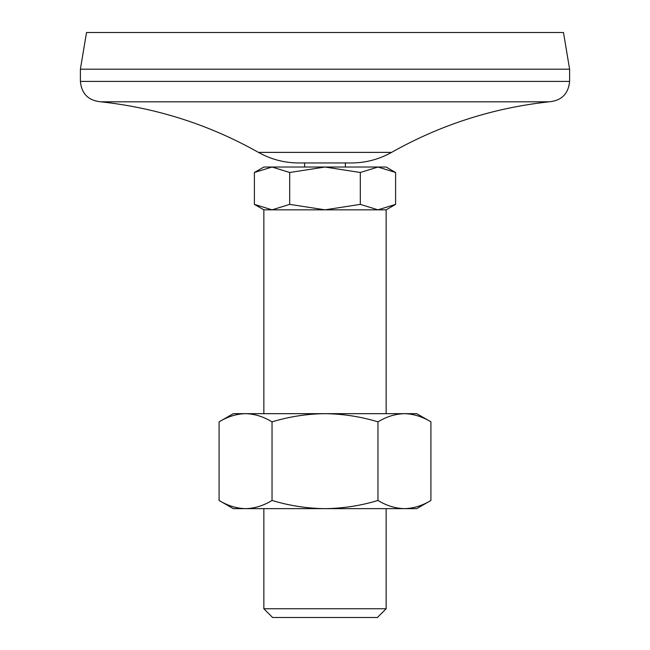 <?xml version="1.0" encoding="UTF-8"?>
<svg xmlns="http://www.w3.org/2000/svg" width="650" height="650" viewBox="0 0 650 650"><rect width="100%" height="100%" fill="white"/><g stroke="black" fill="none" stroke-linecap="round" stroke-linejoin="round"><path stroke-width="0.49" stroke-dasharray="3.25 2.44" d="M254.394 172.494L272.041 167.026L289.697 172.494L289.697 204.376L272.041 209.836L254.394 204.376M304.614 162.955L345.386 162.955L304.614 162.955M304.614 167.026L345.386 167.026L304.614 167.026M386.149 167.026L263.851 167.026M289.697 204.376L325 209.836L360.303 204.376L360.303 172.494L377.959 167.026L395.606 172.494M289.697 172.494L325 167.026L360.303 172.494M416.723 413.668L404.438 413.668C395.411 413.887 386.579 416.618 377.959 421.858L377.959 500.459C386.604 505.708 395.428 508.438 404.438 508.649C413.465 508.43 422.289 505.7 430.918 500.459M430.918 421.858C422.273 416.609 413.441 413.879 404.438 413.668L245.562 413.668C236.535 413.887 227.711 416.618 219.082 421.858M219.082 500.459C227.727 505.708 236.559 508.438 245.562 508.649C254.589 508.43 263.421 505.7 272.041 500.459L272.041 421.858C263.396 416.609 254.572 413.879 245.562 413.668L233.277 413.668M272.041 421.858C289.412 416.601 307.068 413.871 325 413.668C343.168 413.904 360.815 416.642 377.959 421.858M416.723 508.649L325 508.649C343.168 508.414 360.815 505.684 377.959 500.459M263.851 508.649L386.149 508.649L263.851 508.649M386.149 608.749L263.851 608.749M272.041 500.459C289.412 505.716 307.068 508.446 325 508.649L233.277 508.649M263.851 413.668L386.149 413.668L263.851 413.668M386.149 209.836L263.851 209.836M377.398 617.5L272.602 617.5M563.485 32.5L86.515 32.5M569.603 69.192L80.397 69.192M549.217 101.806L100.782 101.806M351.398 162.955L298.602 162.955M395.606 204.376L377.959 209.836L360.303 204.376M569.603 81.421L80.397 81.421M391.552 152.384L258.448 152.384"/><path stroke-width="0.97" d="M254.394 204.376L272.041 209.836L263.851 209.836L254.394 204.376L254.394 172.494L272.041 167.026L386.149 167.026L395.606 172.494L377.959 167.026L360.303 172.494L360.303 204.376L377.959 209.836L386.149 209.836L386.149 413.668M304.614 162.955L304.614 167.026M254.394 172.494L263.851 167.026L272.041 167.026L289.697 172.494L325 167.026L360.303 172.494M272.041 500.459C263.396 505.708 254.572 508.438 245.562 508.649C236.535 508.43 227.711 505.7 219.082 500.459L219.082 421.858C227.727 416.609 236.559 413.879 245.562 413.668L325 413.668C343.168 413.904 360.815 416.642 377.959 421.858C386.604 416.609 395.428 413.879 404.438 413.668L416.723 413.668L430.918 421.858C422.289 416.618 413.465 413.887 404.438 413.668L325 413.668C307.068 413.871 289.412 416.601 272.041 421.858L272.041 500.459C289.412 505.716 307.068 508.446 325 508.649C343.168 508.414 360.815 505.684 377.959 500.459L377.959 421.858M219.082 421.858L233.277 413.668L245.562 413.668C254.589 413.887 263.421 416.618 272.041 421.858M430.918 500.459C422.273 505.708 413.441 508.438 404.438 508.649L416.723 508.649L430.918 500.459L430.918 421.858M219.082 500.459L233.277 508.649L404.438 508.649C395.411 508.43 386.579 505.7 377.959 500.459M263.851 508.649L263.851 608.749L386.149 608.749L386.149 508.649M360.303 204.376L325 209.836L289.697 204.376L272.041 209.836L377.959 209.836L395.606 204.376L395.606 172.494M263.851 209.836L263.851 413.668M386.149 608.749L377.398 617.5L272.602 617.5L263.851 608.749M569.603 69.192L80.397 69.192L86.515 32.5L563.485 32.5L569.603 69.192L569.603 81.421C568.392 93.803 561.6 100.596 549.217 101.806C493.204 107.884 440.651 124.743 391.552 152.384C379.08 159.364 365.698 162.89 351.398 162.955L298.602 162.955C284.31 162.882 270.92 159.364 258.448 152.384C209.349 124.751 156.796 107.892 100.782 101.806L549.217 101.806M80.397 69.192L80.397 81.421L569.603 81.421M100.782 101.806C88.4 100.596 81.608 93.803 80.397 81.421M289.697 204.376L289.697 172.494M258.448 152.384L391.552 152.384M345.386 162.955L345.386 167.026M386.149 209.836L395.606 204.376"/></g></svg>
